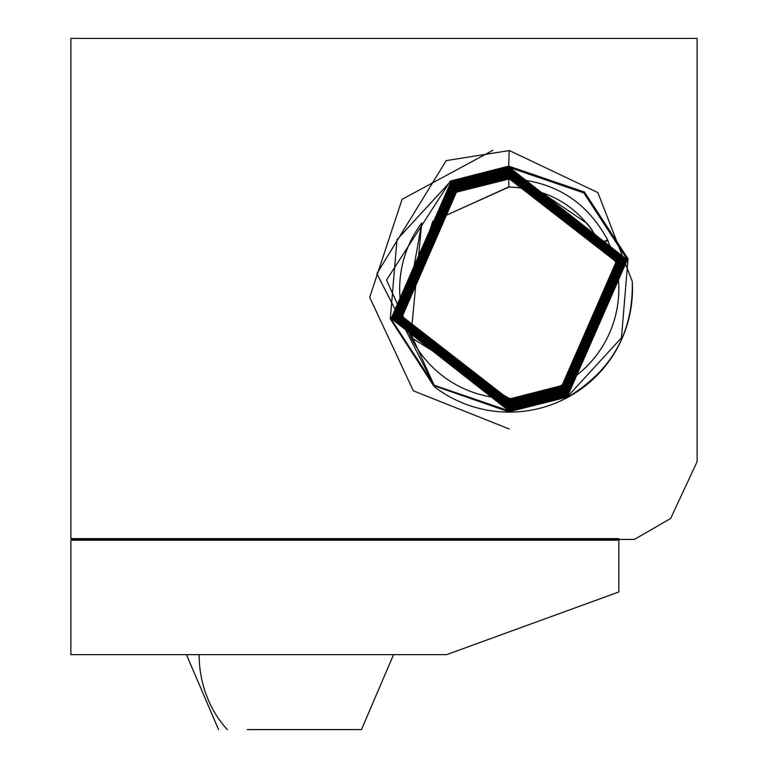 <?xml version="1.0" encoding="UTF-8"?>
<svg xmlns="http://www.w3.org/2000/svg" width="768" height="768" viewBox="0 0 768 768"><rect width="100%" height="100%" fill="white"/><g stroke="black" fill="none" stroke-linecap="round" stroke-linejoin="round"><path stroke-width="1.15" d="M697.133 461.635L697.133 38.4L70.867 38.4L70.867 538.618L618.845 538.618L618.845 539.414L634.397 539.414L670.618 518.506L697.133 461.635M618.845 540.202L70.867 540.202L70.867 654.643L446.63 654.643L618.845 591.955L618.845 539.414L73.824 539.414L70.867 538.618M70.867 540.202L73.824 539.414M632.246 281.386L597.888 192.586L509.395 150.557L446.227 160.608L376.858 273.658L435.005 387.245A123.216 123.216 0 0 0 632.246 281.386C633.533 331.69 612.192 370.186 568.234 396.864L508.742 411.83L433.478 385.555L390.288 318.912L396.998 239.674L450.547 181.44L509.77 166.531L584.688 192.701L627.677 259.037L567.696 395.885L508.742 410.717L391.363 318.643L451.075 182.419L509.77 167.654L626.602 259.306L567.158 394.906L508.742 409.603L392.448 318.365L451.613 183.389L509.77 168.768L625.526 259.584L566.63 393.936L508.742 408.49L393.523 318.096L452.141 184.368L509.77 169.882L624.442 259.853L566.093 392.957L508.742 407.376L394.608 317.818L452.678 185.347L509.77 170.995L623.232 259.632L565.565 391.978L508.742 406.262L395.808 318.048L453.216 186.326L509.77 172.109L622.157 259.901L565.027 390.998L508.742 405.149L396.893 317.779L453.744 187.306L509.77 173.222L621.072 260.16L564.49 390.019L508.742 404.035L397.978 317.52L454.282 188.285L509.77 174.336L619.987 260.429L563.962 389.04L508.742 402.922L399.053 317.251L454.819 189.254L509.77 175.45L618.902 260.659L563.424 388.07L508.742 401.808L400.147 317.021L455.347 190.234L509.77 176.563L617.818 260.918L562.886 387.091L508.742 400.694L401.232 316.762L455.885 191.213L509.77 177.677L616.733 261.187L562.358 386.112L508.742 399.581L402.317 316.493L456.413 192.192L509.77 178.79C554.323 180.826 587.098 201.494 608.093 240.806L607.555 240.499L600.47 243.965C580.8 207.581 550.291 188.592 508.944 187.027L432.826 221.318L407.789 300.989L432.682 221.472L508.512 187.027C549.734 188.4 580.282 207.158 600.144 243.312L600.47 243.965M435.014 387.245L386.534 280.051L450.346 181.085L508.723 166.128L584.506 192.048L628.042 258.816L621.456 337.862L567.888 396.24L509.789 411.13L434.342 385.325L391.008 318.864L450.883 182.064L508.723 167.242L583.824 192.922L626.966 259.085L567.36 395.261L509.789 410.006L392.083 318.586L451.421 183.034L508.723 168.355L625.882 259.363L566.822 394.282L509.789 408.893L393.168 318.317L451.949 184.013L508.723 169.469L624.806 259.632L566.285 393.312L509.789 407.779L394.243 318.048L452.486 184.992L508.723 170.582L623.722 259.901L565.757 392.333L509.789 406.666L395.328 317.77L453.024 185.971L508.723 171.696L622.646 260.179L565.219 391.354L509.789 405.552L396.403 317.501L453.552 186.95L508.723 172.819L621.562 260.448L564.682 390.374L509.789 404.438L397.488 317.222L454.09 187.93L508.723 173.933L620.486 260.726L564.154 389.395L509.789 403.325L398.563 316.954L454.618 188.899L508.723 175.046L619.402 260.995L563.616 388.416L509.789 402.211L399.648 316.685L455.155 189.878L508.723 176.16L618.317 261.264L563.088 387.446L509.789 401.098L400.723 316.406L455.693 190.858L508.723 177.274L617.242 261.542L562.55 386.467L509.789 399.984L401.808 316.138L456.221 191.837L508.723 178.387L616.157 261.811L562.013 385.488L509.789 398.87L410.755 337.354L421.766 222.931A109.574 109.574 0 0 0 561.782 385.066A109.574 109.574 0 0 0 607.555 240.499M421.766 222.931L407.789 300.989M607.632 239.875L600.144 243.312M509.222 428.986L413.347 390.826L369.696 297.331L402.086 199.325L492.883 150.326M247.315 729.6L361.469 729.6L393.571 654.643M352.714 729.6L332.707 729.6M70.867 138.557L70.867 152.093M70.867 186.24L70.867 271.2M227.309 729.6L227.309 729.6A103.555 90.883 -90 0 1 199.133 654.643M508.742 178.79L508.944 187.027M509.77 399.581L509.789 398.87M508.742 177.677L508.723 178.387M509.77 400.694L509.789 399.984M508.742 176.563L508.723 177.274M509.77 401.808L509.789 401.098M509.77 402.922L509.789 402.211M508.742 174.336L508.723 175.046M509.77 404.035L509.789 403.325M508.742 173.222L508.723 173.933M509.77 405.149L509.789 404.438M508.742 172.109L508.723 172.819M508.742 170.995L508.723 171.696M509.77 407.376L509.789 406.666M508.742 169.872L508.723 170.582M509.77 408.49L509.789 407.779M508.742 168.758L508.723 169.469M509.77 409.603L509.789 408.893M509.77 410.717L509.789 410.006M508.742 166.531L508.723 167.242M509.77 411.83L509.789 411.13M509.155 150.538L508.723 166.128M509.098 187.027L521.501 187.786L541.142 192.211L587.088 223.402L592.166 229.997M218.554 729.6L186.451 654.643"/></g></svg>
